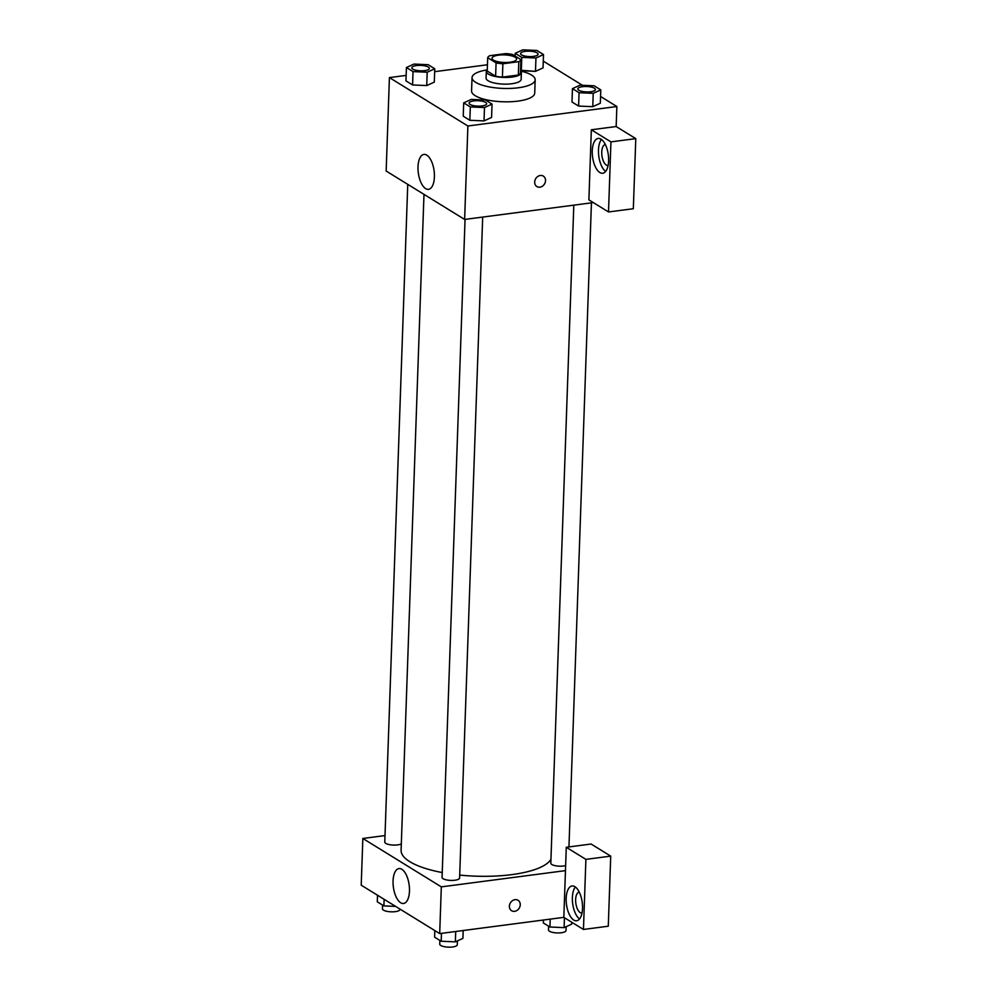 <?xml version="1.0" encoding="UTF-8"?>
<svg xmlns="http://www.w3.org/2000/svg" width="997" height="997" viewBox="0 0 997 997"><rect width="100%" height="100%" fill="white"/><g stroke="black" fill="none" stroke-linecap="round" stroke-linejoin="round"><path stroke-width="1.5" d="M498.587 55.147A12.288 3.789 -178 0 1 516.583 59.11A12.288 3.789 -178 0 1 504.17 62.462A12.288 3.789 -178 0 1 492.032 58.25A12.288 3.789 -178 0 1 498.587 55.147M487.695 57.714L496.082 62.886A16.675 5.135 -178 0 0 502.887 63.758L518.814 61.677A16.675 5.135 -178 0 0 520.92 59.646L512.533 54.474A16.675 5.135 -178 0 0 505.728 53.601L489.801 55.695A16.675 5.135 -178 0 0 487.695 57.714L487.234 71.061L495.621 76.246L496.082 62.886M495.621 76.246A16.675 5.135 -178 0 0 502.413 77.105L518.34 75.024A16.675 5.135 -178 0 0 520.446 72.993L520.92 59.646M487.284 69.728A17.547 5.409 2 0 0 486.299 71.423A17.547 5.409 2 0 0 503.647 77.43A17.547 5.409 2 0 0 521.381 72.644A17.547 5.409 2 0 0 520.521 70.887M521.381 72.644L521.144 79.311A17.547 5.409 -178 0 1 503.423 84.109A17.547 5.409 -178 0 1 486.075 78.09L486.299 71.423M518.34 75.024L518.814 61.677M502.413 77.105L502.887 63.758M520.683 71.061A31.592 9.733 -178 0 1 535.177 79.81A31.592 9.733 -178 0 1 503.273 88.421A31.592 9.733 -178 0 1 472.042 77.604A31.592 9.733 -178 0 1 487.097 69.89M535.177 79.81L534.716 93.157A31.592 9.733 -178 0 1 502.8 101.769A31.592 9.733 -178 0 1 471.569 90.951L472.042 77.604M406.153 75.398L389.416 77.592L467.892 125.996L616.869 106.517L600.555 96.46M582.46 85.293L543.278 61.129M487.458 64.768L434.655 71.672M521.78 57.39L521.319 70.737L520.546 70.264L535.476 71.348L543.041 67.896L543.502 54.548L536.897 50.473L522.727 49.85L515.175 53.315L521.78 57.39L535.95 58L543.502 54.548M572.452 88.646L571.991 101.993L578.596 106.068L592.766 106.679L600.319 103.227L600.792 89.88L594.187 85.804L580.017 85.181L572.452 88.646L579.07 92.721L593.227 93.332L600.792 89.88M463.705 102.865L463.244 116.213L469.849 120.288L484.019 120.911L491.571 117.447L492.044 104.099L485.439 100.024L471.269 99.413L463.705 102.865L470.322 106.941L484.48 107.564L492.044 104.099M406.427 67.534L405.953 80.882L412.571 84.957L426.728 85.568L434.293 82.115L434.754 68.768L428.149 64.693L413.979 64.07L406.427 67.534L413.032 71.61L427.202 72.22L434.754 68.768M534.679 182.04A6.144 5.135 -58.3 0 1 537.744 176.506A6.144 5.135 -58.3 0 1 543.328 176.108A6.144 5.135 -58.3 0 1 544.474 184.034A6.144 5.135 -58.3 0 1 536.885 186.564A6.144 5.135 -58.3 0 1 534.679 182.04M591.333 129.784L610.949 141.886L608.506 211.962L588.891 199.861L591.333 129.784L616.158 126.532L616.869 106.517M389.416 77.592L386.163 171.035L464.627 219.44L467.892 125.996M464.627 219.44L593.327 202.603M536.872 186.564A6.144 5.135 121.7 0 0 544.474 184.034A6.144 5.135 121.7 0 0 543.328 176.108M601.029 139.169A17.547 7.939 82.5 0 1 608.594 157.9A17.547 7.939 82.5 0 1 602.724 173.254A17.547 7.939 82.5 0 1 592.567 156.89A17.547 7.939 82.5 0 1 598.175 138.458A17.547 7.939 82.5 0 1 601.029 139.169M601.453 139.455A17.547 7.939 -97.5 0 0 598.786 156.08A17.547 7.939 -97.5 0 0 605.64 171.447M608.108 165.477A10.531 4.761 82.5 0 1 608.02 165.49A10.531 4.761 82.5 0 1 601.752 152.018A10.531 4.761 82.5 0 1 605.291 144.602A10.531 4.761 82.5 0 1 605.378 144.59M608.506 211.962L633.332 208.722L635.787 138.633L610.949 141.886M616.158 126.532L635.787 138.633M426.791 155.133A17.61 7.964 82.5 0 1 434.38 173.914A17.61 7.964 82.5 0 1 428.486 189.33A17.61 7.964 82.5 0 1 418.316 172.905A17.61 7.964 82.5 0 1 423.924 154.423A17.61 7.964 82.5 0 1 426.791 155.133M550.955 859.24A75.535 23.255 -178 0 1 459.717 875.079M442.244 872.562A75.535 23.255 -178 0 1 401.093 850.291L423.987 194.365M407.748 184.358L384.78 842.066A8.774 2.704 2 0 0 397.641 844.895A8.774 2.704 2 0 0 401.317 843.873M565.635 865.633A8.774 2.704 -178 0 1 556.089 865.857A8.774 2.704 -178 0 1 550.818 863.178L573.798 205.158M482.685 217.072L459.605 878.008A8.774 2.704 -178 0 1 450.744 880.401A8.774 2.704 -178 0 1 442.07 877.397L465.051 219.377M385.016 835.573L362.846 838.465L441.322 886.869L565.461 870.63L566.284 847.276L585.9 859.377L583.457 929.453L563.828 917.352L565.461 870.63M566.284 847.276L591.109 844.023L610.725 856.124L608.282 926.213L583.457 929.453M581.999 913.003A10.531 4.761 82.5 0 1 581.912 913.015A10.531 4.761 82.5 0 1 575.643 899.543A10.531 4.761 82.5 0 1 579.182 892.128A10.531 4.761 82.5 0 1 579.269 892.116M575.356 886.981A17.547 7.939 -97.5 0 0 572.677 903.606A17.547 7.939 -97.5 0 0 579.531 918.972M574.92 886.694A17.547 7.939 82.5 0 1 582.485 905.426A17.547 7.939 82.5 0 1 576.615 920.779A17.547 7.939 82.5 0 1 566.47 904.416A17.547 7.939 82.5 0 1 572.066 885.984A17.547 7.939 82.5 0 1 574.92 886.694M585.9 859.377L610.725 856.124M362.846 838.465L361.213 885.186L439.689 933.591L563.828 917.352M409.468 891.081A17.61 7.964 82.5 0 1 403.548 903.481A17.61 7.964 82.5 0 1 393.366 887.056A17.61 7.964 82.5 0 1 398.987 868.574A17.61 7.964 82.5 0 1 409.468 891.081M439.689 933.591L441.322 886.869M509.38 906.198A6.144 5.135 -58.3 0 1 512.458 900.665A6.144 5.135 -58.3 0 1 518.041 900.266A6.144 5.135 -58.3 0 1 519.188 908.192A6.144 5.135 -58.3 0 1 511.598 910.722A6.144 5.135 -58.3 0 1 509.38 906.198M511.586 910.722A6.144 5.135 121.7 0 0 519.188 908.192A6.144 5.135 121.7 0 0 518.041 900.266M377.527 895.244L377.29 901.824L383.895 905.899L395.622 906.41M383.895 905.899L384.132 899.319M400.009 909.114L399.996 909.426A8.774 2.704 -178 0 1 391.136 911.819A8.774 2.704 -178 0 1 382.449 908.803L382.586 905.089M434.804 930.575L434.58 937.155L441.185 941.23L455.355 941.853L462.907 938.389L463.181 930.525M455.355 941.853L455.716 931.497M441.185 941.23L441.459 933.366M457.411 940.906L457.274 944.757A8.774 2.704 -178 0 1 448.413 947.15A8.774 2.704 -178 0 1 439.739 944.147L439.864 940.42M543.427 920.019L543.328 922.935L549.933 927.011L564.103 927.634L571.655 924.169L571.73 922.225M564.103 927.634L564.439 917.726M549.933 927.011L550.207 919.134M566.159 926.687L566.022 930.537A8.774 2.704 -178 0 1 557.161 932.93A8.774 2.704 -178 0 1 548.487 929.927L548.624 926.201M429.358 68.457L429.358 68.407A8.774 2.704 -178 0 1 429.358 68.457A8.774 2.704 -178 0 1 420.497 70.849A8.774 2.704 -178 0 1 411.823 67.846A8.774 2.704 -178 0 1 411.823 67.821A8.774 2.704 -178 0 1 416.509 65.578A8.774 2.704 -178 0 1 429.358 68.407A8.774 2.704 -178 0 1 420.497 70.799A8.774 2.704 -178 0 1 411.823 67.784L411.823 67.846M405.953 80.882L412.571 84.957L426.728 85.568L427.202 72.22M426.728 85.568L434.293 82.115M412.571 84.957L413.032 71.61M486.648 103.788L486.648 103.738A8.774 2.704 -178 0 1 486.648 103.788A8.774 2.704 -178 0 1 477.787 106.181A8.774 2.704 -178 0 1 469.101 103.177A8.774 2.704 -178 0 1 469.113 103.152A8.774 2.704 -178 0 1 473.787 100.909A8.774 2.704 -178 0 1 486.648 103.738A8.774 2.704 -178 0 1 477.787 106.131A8.774 2.704 -178 0 1 469.113 103.127L469.101 103.177M463.244 116.213L469.849 120.288L484.019 120.911L484.48 107.564M484.019 120.911L491.571 117.447M469.849 120.288L470.322 106.941M538.106 54.174L538.106 54.237A8.774 2.704 -178 0 1 538.106 54.237A8.774 2.704 -178 0 1 529.245 56.63A8.774 2.704 -178 0 1 520.571 53.614A8.774 2.704 -178 0 1 520.571 53.589A8.774 2.704 -178 0 1 525.257 51.346A8.774 2.704 -178 0 1 538.106 54.174A8.774 2.704 -178 0 1 529.245 56.567A8.774 2.704 -178 0 1 520.571 53.564L520.571 53.564M521.319 70.737L535.476 71.348L535.95 58M535.476 71.348L543.041 67.896M515.075 56.044L515.175 53.315M595.396 89.568L595.396 89.518A8.774 2.704 -178 0 1 595.396 89.568A8.774 2.704 -178 0 1 586.535 91.961A8.774 2.704 -178 0 1 577.861 88.957A8.774 2.704 -178 0 1 577.861 88.932A8.774 2.704 -178 0 1 582.535 86.689A8.774 2.704 -178 0 1 595.396 89.518A8.774 2.704 -178 0 1 586.535 91.911A8.774 2.704 -178 0 1 577.861 88.895L577.861 88.957M571.991 101.993L578.596 106.068L592.766 106.679L593.227 93.332M592.766 106.679L600.319 103.227M578.596 106.068L579.07 92.721M568.951 846.927L591.433 202.852"/></g></svg>
